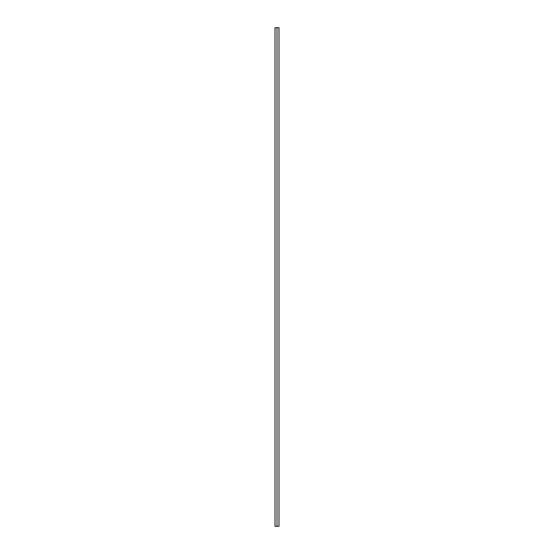 <?xml version="1.0" encoding="UTF-8"?>
<svg xmlns="http://www.w3.org/2000/svg" width="554" height="554" viewBox="0 0 554 554"><rect width="100%" height="100%" fill="white"/><g stroke="black" fill="none" stroke-linecap="round" stroke-linejoin="round"><path stroke-width="0.83" d="M275.006 526.3L277 526.3L277 27.7L275.006 27.7L275.006 526.3L275.006 27.7L277 27.7L277 526.3L278.994 526.3L278.994 27.7L277 27.7L278.994 27.7L278.994 526.3L275.006 526.3"/></g></svg>

